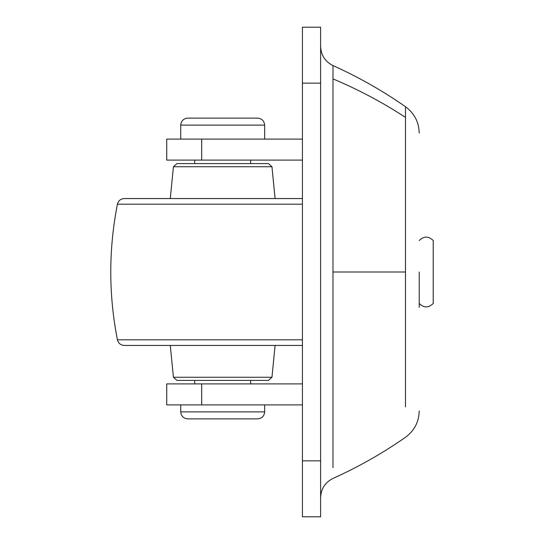 <?xml version="1.0" encoding="UTF-8"?>
<svg xmlns="http://www.w3.org/2000/svg" width="544" height="544" viewBox="0 0 544 544"><rect width="100%" height="100%" fill="white"/><g stroke="black" fill="none" stroke-linecap="round" stroke-linejoin="round"><path stroke-width="0.82" d="M194.711 160.092L194.711 163.588L176.902 163.588L268.478 163.588L271.959 166.743L173.42 166.743L170.286 198.56M275.094 345.44L271.959 377.257L173.42 377.257L176.902 380.412L268.478 380.412L250.668 380.412L250.668 383.908M302.423 339.803L117.416 339.803C118.374 343.298 120.659 345.182 124.277 345.44L302.423 345.44M117.416 339.803C108.562 294.603 108.562 249.397 117.416 204.197C118.374 200.702 120.666 198.818 124.277 198.56L302.423 198.56M419.227 307.374L419.227 272M302.423 27.2L302.423 516.8L320.613 516.8L320.613 27.2L302.423 27.2L320.613 27.2M433.221 303.396L433.221 240.53C428.556 235.967 423.892 235.967 419.227 240.523M433.221 256.612L433.221 272M302.423 139.108L166.736 139.108L201.688 139.108L201.688 160.092L166.736 160.092L302.423 160.092M302.423 404.892L166.736 404.892L201.688 404.892L201.688 383.908L166.736 383.908L302.423 383.908M180.724 404.892L180.724 411.883C181.152 416.119 183.484 418.452 187.721 418.88L257.659 418.88C261.895 418.452 264.228 416.119 264.656 411.883L263.983 411.883M187.721 118.123L257.659 118.123C261.888 118.551 264.221 120.884 264.656 125.12L180.724 125.12C181.159 120.884 183.491 118.551 187.721 118.123M117.416 204.197L302.423 204.197M405.484 406.932L405.484 106.712C382.582 90.726 358.421 77.01 332.989 65.572L332.989 467.684M419.227 133.09C418.934 122.067 414.351 113.274 405.484 106.712L405.484 106.842M332.989 272L405.484 272M332.989 78.887C358.401 89.576 382.561 102.401 405.484 117.375M302.423 460.843L320.613 460.843M302.423 83.157L320.613 83.157M180.724 411.883L264.656 411.883L264.656 404.892M275.094 198.56L271.959 166.743M173.42 377.257L170.286 345.44M173.42 166.743L176.902 163.588M271.959 377.257L268.478 380.412M419.227 410.91C418.934 421.933 414.351 430.726 405.484 437.288C382.582 453.274 358.421 466.99 332.989 478.428C325.128 482.385 321.001 488.77 320.613 497.563M332.989 65.572C325.128 61.615 321.001 55.23 320.613 46.437M419.227 303.477C423.892 308.033 428.556 308.033 433.221 303.477M166.736 160.092L166.736 139.108M166.736 383.908L166.736 404.892M250.668 163.588L250.668 160.092M194.711 383.908L194.711 380.412M180.724 139.108L180.724 125.12M264.656 139.108L264.656 125.12"/></g></svg>
